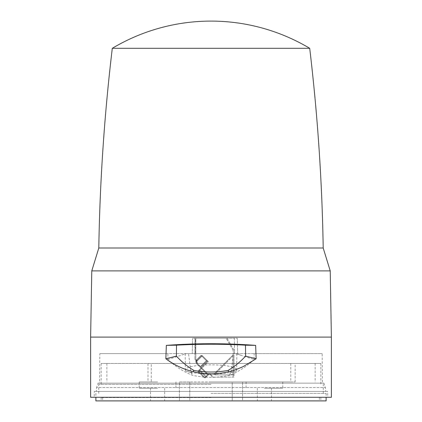 <?xml version="1.0" encoding="UTF-8"?>
<svg xmlns="http://www.w3.org/2000/svg" width="422" height="422" viewBox="0 0 422 422"><rect width="100%" height="100%" fill="white"/><g stroke="black" fill="none" stroke-linecap="round" stroke-linejoin="round"><path stroke-width="0.32" stroke-dasharray="2.11 1.58" d="M211 397.587L101.153 397.587L211 397.587M326.116 400.9L95.884 400.9M157.58 400.9L150.506 400.9L157.58 400.9M157.58 388.261L139.223 388.261L157.58 388.261M264.42 400.9L257.346 400.9L264.42 400.9M264.42 388.261L282.777 388.261L264.42 388.261M211 393.378L326.116 393.378L211 393.378M211 384.347L98.743 384.347L211 384.347M157.58 381.942L139.223 381.942L157.58 381.942M264.42 381.942L282.777 381.942L264.42 381.942M290.769 381.942L211 381.942L295.147 381.942L290.769 381.942L290.769 363.432L315.128 363.432L101.153 363.432L151.276 363.432L151.276 381.942L147.995 381.942L147.995 363.432M295.147 381.942L295.147 363.432L320.847 363.432L151.276 363.432M290.769 363.432L295.147 363.432M242.597 381.942L232.216 381.942L232.216 400.9L242.597 400.9L242.597 381.942L242.597 400.9L232.216 400.9L232.216 381.942L242.597 381.942M189.784 381.942L179.403 381.942L179.403 400.9L189.784 400.9L189.784 381.942L189.784 400.9L179.403 400.9L179.403 381.942L232.216 381.942L189.784 381.942M147.995 381.942L151.276 381.942M189.784 400.9L232.216 400.9L189.784 400.9M211 400.9L102.657 400.9L211 400.9M330.226 270.887L91.774 270.887M331.381 337.099L90.619 337.099M327.767 397.287L94.233 397.287L327.767 397.287L327.667 391.421L94.333 391.421L94.233 397.287M90.619 397.287L331.381 397.287M325.71 391.421L96.29 391.421L325.71 391.421L325.362 387.507L96.638 387.507L96.29 391.421M94.333 391.421L327.667 391.421M323.906 383.144L325.362 387.507L96.638 387.507L98.094 383.144L323.906 383.144L98.094 383.144M322.424 383.144L99.576 383.144L322.424 383.144L322.165 353.652L254.155 353.652L254.091 359.523L235.777 353.652L233.45 353.652L231.045 372.663L230.043 373.734L229.732 375.253C238.129 371.851 245.799 367.019 252.741 360.752L254.091 359.523M229.732 375.253C217.277 377.975 204.791 377.975 192.268 375.253L192.195 375.221C183.027 371.434 174.93 366.201 167.909 359.523L167.845 353.652L99.835 353.652L99.576 383.144M99.835 353.652L322.165 353.652M236.61 370.885C230.86 372.774 222.288 373.903 210.894 374.267C199.543 373.876 191.039 372.747 185.39 370.891L185.327 370.532C183.406 362.962 238.53 362.936 236.673 370.532L236.61 370.885L231.045 372.663M236.673 370.532L236.821 353.652L233.45 353.652M185.327 370.532L185.179 353.652L236.821 353.652M167.909 359.523L186.223 353.652L188.55 353.652L190.955 372.663L191.968 373.734L192.268 375.253M240.461 355.124L235.777 353.652M254.155 353.652L236.083 353.652M185.39 370.891L190.955 372.663M186.223 353.652L167.845 353.652M188.55 353.652L185.179 353.652M98.801 248.009L130.435 248.009M112.294 48.314L309.706 48.314M195.27 353.652L237.612 353.652L234.606 353.652L234.337 338.302L192.532 338.302L195.539 338.302L195.27 353.652L234.606 353.652L234.337 338.302L237.349 338.302L195.539 338.302L195.27 353.652M227.099 338.302L195.803 338.302L227.099 338.302L234.025 350.297L234.025 377.126L213.5 377.126L209.824 373.444L208.547 374.72L200.883 367.061L201.906 368.079L208.289 361.696L202.375 355.783L196.816 361.337L197.079 360.699L195.803 359.423L195.803 338.302L195.803 359.423L197.079 360.699L196.842 360.462L196.816 361.337L202.375 355.783L207.271 360.678L200.883 367.061L197.449 363.627L196.816 361.337L197.449 363.627L200.883 367.061L207.271 360.678L202.375 355.783L196.816 361.337L202.375 355.783L208.289 361.696L207.271 360.678L208.289 361.696L198.715 371.276L199.991 369.999L206.632 376.635L205.356 377.912L198.715 371.276L201.906 368.079L208.547 374.72L201.906 368.079L198.715 371.276L205.356 377.912L198.715 371.276L205.356 377.912L208.547 374.72L205.356 377.912L208.547 374.72L197.449 363.627L196.816 361.337L197.449 363.627L200.883 367.061L197.449 363.627A2.405 2.405 0 0 1 196.747 361.923L197.079 360.699L196.747 361.923L197.449 363.627L208.547 374.72L209.824 373.444L213.5 377.126L234.025 377.126L234.025 350.297L227.099 338.302M194.901 338.302L226.197 338.302L194.901 338.302L194.901 359.423L194.901 338.302M196.177 360.699L194.901 359.423L196.177 360.699L195.94 360.462L195.913 361.337L196.177 360.699L195.913 361.337L201.473 355.783L206.363 360.678L199.981 367.061L196.547 363.627L195.913 361.337L196.547 363.627L201.004 368.079L197.812 371.276L207.387 361.696L201.004 368.079L207.64 374.72L201.004 368.079L207.64 374.72L204.448 377.912L197.812 371.276L199.089 369.999L197.812 371.276L204.448 377.912L197.812 371.276L204.448 377.912L205.725 376.635L199.089 369.999L205.725 376.635L204.448 377.912L207.64 374.72L201.004 368.079L207.387 361.696L206.363 360.678L207.387 361.696L197.812 371.276L204.448 377.912L207.64 374.72L201.004 368.079L207.387 361.696L201.473 355.783L195.913 361.337L196.547 363.627L201.004 368.079L197.812 371.276L199.089 369.999L197.812 371.276L199.089 369.999L205.725 376.635L199.089 369.999L205.725 376.635L204.448 377.912L197.812 371.276L201.004 368.079L199.981 367.061L206.363 360.678L207.387 361.696L201.004 368.079L207.64 374.72L204.448 377.912L197.812 371.276L204.448 377.912L197.812 371.276L199.089 369.999L197.812 371.276L204.448 377.912L207.64 374.72L201.004 368.079L197.812 371.276L207.387 361.696L201.046 355.356L201.473 355.783L195.913 361.337L201.473 355.783L207.387 361.696L206.363 360.678L199.981 367.061L207.64 374.72L204.448 377.912L197.812 371.276L204.448 377.912L197.812 371.276L204.448 377.912L205.725 376.635L199.089 369.999L205.725 376.635L204.448 377.912L207.64 374.72L204.448 377.912L197.812 371.276L204.448 377.912L205.725 376.635L199.089 369.999L197.812 371.276L201.004 368.079L199.981 367.061L206.363 360.678L199.981 367.061L196.547 363.627L195.913 361.337L196.547 363.627L201.004 368.079L196.547 363.627L195.845 361.923L195.913 361.337L201.473 355.783L201.046 355.356L201.473 355.783L195.913 361.337L201.473 355.783L207.387 361.696L201.004 368.079L199.981 367.061L206.363 360.678L201.473 355.783L206.363 360.678L199.981 367.061L196.547 363.627L195.913 361.337L196.547 363.627L199.981 367.061L206.363 360.678L201.046 355.356L201.473 355.783L195.913 361.337L196.177 360.699L195.845 361.923L196.547 363.627L196.177 360.699L195.913 361.337L196.177 360.699M195.94 360.462L201.046 355.356L201.473 355.783L201.046 355.356L195.94 360.462M205.725 376.635L204.448 377.912L205.725 376.635M207.64 374.72L196.547 363.627L207.64 374.72L208.922 373.444L207.64 374.72M212.598 377.126L208.922 373.444L212.598 377.126L233.118 377.126L212.598 377.126M233.118 354.855L233.118 374.868L233.118 354.855L233.118 374.868L233.118 354.855L233.118 374.868L233.118 354.855L233.118 374.868L233.118 354.855L214.381 373.966A0.902 0.902 0 0 0 215.289 374.868A0.902 0.902 0 0 1 214.381 373.966L214.65 373.328L214.381 373.966A0.902 0.902 0 0 0 215.289 374.868L233.118 374.868L215.289 374.868A0.902 0.902 0 0 1 214.381 373.966L214.65 373.328C214.212 374.108 214.423 374.62 215.289 374.868L233.118 374.868L215.289 374.868A0.902 0.902 0 0 1 214.381 373.966A0.902 0.902 0 0 0 215.289 374.868L233.118 374.868L215.289 374.868C214.423 374.62 214.212 374.108 214.65 373.328L233.118 354.855M233.118 377.126L233.118 350.297L233.118 377.126M233.118 374.868L215.289 374.868L233.118 374.868M233.118 350.297L226.197 338.302L233.118 350.297M201.948 355.356L196.842 360.462L201.948 355.356L202.375 355.783L201.948 355.356L202.375 355.783L201.948 355.356L196.842 360.462L201.948 355.356M207.271 360.678L200.883 367.061L208.547 374.72L205.356 377.912L198.715 371.276L205.356 377.912L198.715 371.276L205.356 377.912L206.632 376.635L199.991 369.999L206.632 376.635L199.991 369.999L198.715 371.276L201.906 368.079L200.883 367.061L207.271 360.678M206.632 376.635L205.356 377.912L206.632 376.635M196.816 361.337L197.079 360.699L196.816 361.337M234.025 354.855L234.025 374.868L234.025 354.855L234.025 374.868L234.025 354.855L215.289 373.966A0.902 0.902 0 0 0 216.191 374.868A0.902 0.902 0 0 1 215.289 373.966L234.025 354.855M234.025 374.868L216.191 374.868A0.902 0.902 0 0 1 215.289 373.966A0.902 0.902 0 0 0 216.191 374.868L234.025 374.868M237.612 353.652L237.349 338.302L237.612 353.652M192.532 338.302L192.263 353.652L192.532 338.302M319.343 397.587L319.343 400.9M101.153 397.587L101.153 400.9M150.506 388.261L150.506 400.9M257.346 388.261L257.346 400.9M323.257 393.378L323.257 384.347M326.116 393.378L326.116 397.287M139.223 381.942L139.223 388.261M246.063 381.942L246.063 388.261M315.128 363.432L315.128 381.942M320.847 363.432L320.847 384.347M101.153 363.432L101.153 384.347M106.871 363.432L106.871 381.942M282.777 381.942L282.777 388.261M175.937 381.942L175.937 388.261M95.884 393.378L95.884 397.287M98.743 393.378L98.743 384.347M271.494 388.261L271.494 400.9M164.654 388.261L164.654 400.9M320.847 397.587L320.847 400.9M102.657 397.587L102.657 400.9M230.037 373.728L231.441 369.677M191.968 373.734L190.559 369.677"/><path stroke-width="0.63" d="M95.884 397.287L95.884 400.9L326.116 400.9L326.116 397.287M130.435 248.009L323.199 248.009L98.801 248.009L91.774 270.887L330.226 270.887L331.381 337.099L331.381 397.287L90.619 397.287L90.619 337.099L331.381 337.099M193.872 370.416L193.123 371.661C183.027 369.139 173.938 364.84 165.857 358.769L166.352 345.375C196.082 343.176 225.844 343.176 255.648 345.375L245.488 345.18C222.631 343.914 199.638 343.914 176.512 345.18L176.407 356.131C181.587 361.775 187.405 366.539 193.872 370.416C205.298 372.542 216.718 372.542 228.128 370.421C234.595 366.544 240.419 361.781 245.593 356.131L245.488 345.18M193.123 371.661C205.197 374.551 217.114 374.551 228.877 371.661C232.353 370.964 237.159 369.255 243.304 366.533L256.143 358.769L255.648 345.375M166.352 345.375L176.512 345.18M256.143 358.769L245.593 356.131M165.857 358.769L176.407 356.131M228.877 371.661L228.128 370.421M112.294 48.314A192.606 192.606 0 0 1 309.706 48.314L112.294 48.314C104.392 114.647 99.893 181.212 98.801 248.009M309.706 48.314C317.608 114.647 322.107 181.212 323.199 248.009L330.226 270.887M91.774 270.887L90.619 337.099"/></g></svg>

